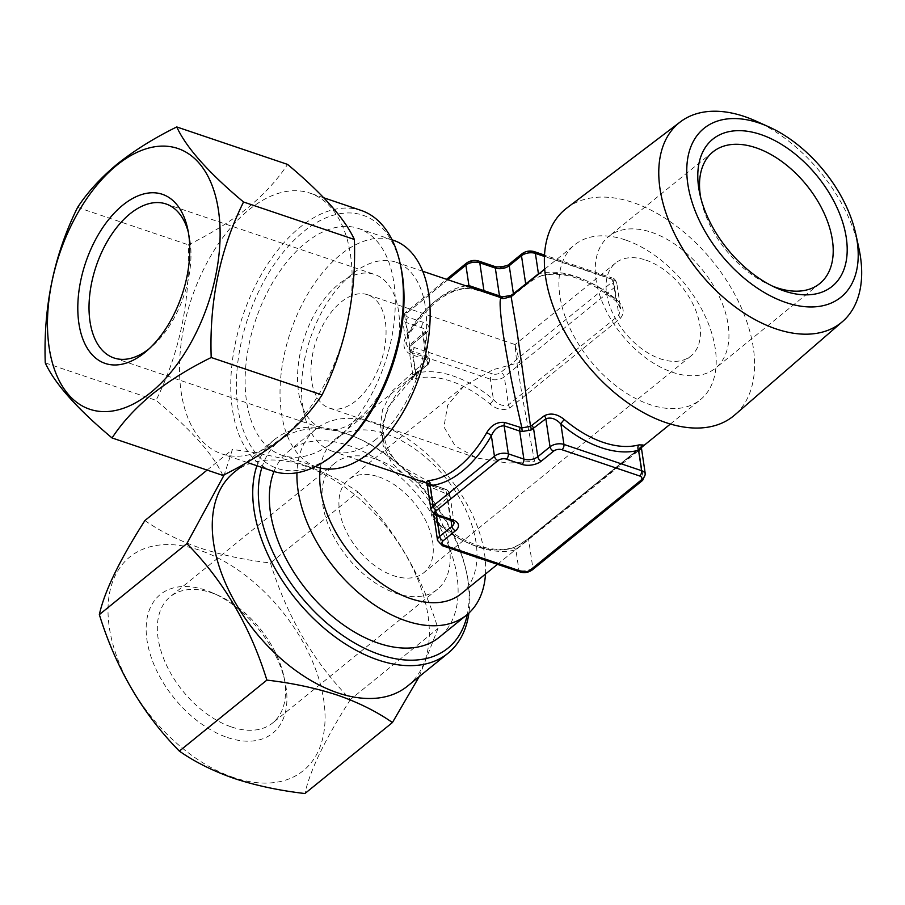 <?xml version="1.0" encoding="UTF-8"?>
<svg xmlns="http://www.w3.org/2000/svg" width="905" height="905" viewBox="0 0 905 905"><rect width="100%" height="100%" fill="white"/><g stroke="black" fill="none" stroke-linecap="round" stroke-linejoin="round"><path stroke-width="0.68" stroke-dasharray="4.53 3.39" d="M227.54 737.541A89.256 54.492 50.9 0 0 284.973 681.51A89.256 54.492 50.9 0 0 213.342 593.228A89.256 54.492 50.9 0 0 205.514 590.139A89.256 54.492 50.9 0 0 147.017 640.344A89.256 54.492 50.9 0 0 227.54 737.541M231.465 726.964A81.28 49.628 50.9 0 0 272.643 722.971A81.28 49.628 50.9 0 0 283.763 675.956A81.28 49.628 50.9 0 0 218.535 595.558A81.28 49.628 50.9 0 0 211.408 592.752A81.28 49.628 50.9 0 0 170.231 596.746A81.28 49.628 50.9 0 0 166.509 665.186A81.28 49.628 50.9 0 0 231.465 726.964M233.513 777.474A137.628 84.029 -129.1 0 1 109.347 627.617A137.628 84.029 -129.1 0 1 199.553 550.206A137.628 84.029 -129.1 0 1 323.719 700.063A137.628 84.029 -129.1 0 1 233.513 777.474M144.902 520.545C160.332 531.382 178.704 540.523 200.005 547.989C221.465 555.014 244.95 560.014 270.459 562.978L357.973 491.981C342.305 481.03 323.933 471.878 302.858 464.537C281.104 457.444 257.62 452.443 232.415 449.547L224.282 474.695M261.93 467.444A133.635 81.597 -129.1 0 1 347.237 434.072A133.635 81.597 -129.1 0 1 358.957 438.687A133.635 81.597 -129.1 0 1 466.199 570.874A133.635 81.597 -129.1 0 1 467.331 614.45M256.896 465.736A137.628 84.029 -129.1 0 1 274.566 439.525A137.628 84.029 -129.1 0 1 344.296 432.771A137.628 84.029 -129.1 0 1 356.355 437.522A137.628 84.029 -129.1 0 1 466.81 573.646A137.628 84.029 -129.1 0 1 468.914 613.047M234.09 472.376A137.628 84.029 -129.1 0 1 303.809 465.611A137.628 84.029 -129.1 0 1 413.8 570.229A137.628 84.029 -129.1 0 1 407.51 686.114M566.768 208.082A133.273 81.371 -129.1 0 1 633.025 202.528A133.273 81.371 -129.1 0 1 739 302.7A133.273 81.371 -129.1 0 1 734.679 415.033M534.55 461.211L522.796 399.456L516.45 359.93L515.047 344.59L519.787 362.396L492.908 369.738L463.892 386.096L447.681 405.157L443.936 426.934L455.17 445.905L476.799 457.953L507.977 463.145L534.55 461.211M341.14 302.032A59.832 34.073 108.7 0 1 367.679 294.747A59.832 34.073 108.7 0 1 385.53 341.287A59.832 34.073 108.7 0 1 355.914 400.836A59.832 34.073 108.7 0 1 329.363 408.121A59.832 34.073 108.7 0 1 311.524 361.581A59.832 34.073 108.7 0 1 341.14 302.032M651.634 232.336A84.765 51.755 -129.1 0 1 719.385 296.772A84.765 51.755 -129.1 0 1 715.504 368.154A84.765 51.755 -129.1 0 1 672.562 372.317A84.765 51.755 -129.1 0 1 604.812 307.881A84.765 51.755 -129.1 0 1 608.692 236.499A84.765 51.755 -129.1 0 1 651.634 232.336M645.865 260.108A59.832 36.539 -129.1 0 1 693.683 305.596A59.832 36.539 -129.1 0 1 690.945 355.982A59.832 36.539 -129.1 0 1 660.627 358.923A59.832 36.539 -129.1 0 1 612.809 313.435A59.832 36.539 -129.1 0 1 615.547 263.05A59.832 36.539 -129.1 0 1 645.865 260.108M376.073 459.152A81.28 49.628 -129.1 0 1 441.029 520.929A81.28 49.628 -129.1 0 1 437.307 589.381A81.28 49.628 -129.1 0 1 396.13 593.363A81.28 49.628 -129.1 0 1 331.173 531.586A81.28 49.628 -129.1 0 1 334.895 463.145A81.28 49.628 -129.1 0 1 376.073 459.152M625.253 239.893A99.731 60.895 50.9 0 0 574.732 244.791A99.731 60.895 50.9 0 0 570.173 328.775A99.731 60.895 50.9 0 0 649.869 404.58A99.731 60.895 50.9 0 0 700.402 399.682A99.731 60.895 50.9 0 0 704.95 315.698A99.731 60.895 50.9 0 0 625.253 239.893M461.199 593.748A99.731 60.895 50.9 0 0 465.758 509.775A99.731 60.895 50.9 0 0 386.062 433.959A99.731 60.895 50.9 0 0 335.529 438.868A99.731 60.895 50.9 0 0 320.359 468.055M485.487 574.053A119.675 73.067 50.9 0 0 376.514 423.246A119.675 73.067 50.9 0 0 315.89 429.117A119.675 73.067 50.9 0 0 296.964 472.772M376.367 439.027A99.731 56.777 108.7 0 1 332.135 451.165A99.731 56.777 108.7 0 1 302.394 373.607A99.731 56.777 108.7 0 1 351.751 274.339A99.731 56.777 108.7 0 1 395.994 262.212A99.731 56.777 108.7 0 1 425.723 339.771A99.731 56.777 108.7 0 1 376.367 439.027M316.773 467.025A119.675 68.135 108.7 0 1 281.093 373.957A119.675 68.135 108.7 0 1 340.325 254.848A119.675 68.135 108.7 0 1 393.404 240.278M529.459 537.649A3.993 2.432 50.9 0 0 529.244 537.796L639.643 448.224A3.993 2.432 50.9 0 1 639.858 448.077L529.459 537.649C523.328 542.717 517.343 546.303 511.506 548.385A99.731 60.895 -129.1 0 1 475.691 545.907A99.731 60.895 -129.1 0 1 436.832 523.147C430.429 516.959 429.445 511.02 433.868 505.341L447.059 494.13L406.107 476.584L391.435 462.421L383.053 445.294L381.989 426.323L388.188 406.978L417.443 372.408L427.726 364.726L414.467 375.53C409.75 379.263 410.01 380.338 415.248 378.743A3.993 3.043 -104.9 0 0 415.78 373.358C412.047 375.711 411.888 375.711 415.282 373.346L411.085 345.325A9.978 5.487 171.5 0 0 408.992 349.421A9.978 5.487 171.5 0 0 412.725 352.927L490.397 379.172A9.978 5.487 171.5 0 0 504.289 376.819L614.687 287.258A9.978 5.487 171.5 0 0 616.791 283.152A9.978 5.487 171.5 0 0 613.058 279.656L544.471 256.477M415.248 378.743A99.731 60.895 -129.1 0 1 451.075 381.22A99.731 60.895 -129.1 0 1 489.933 403.981C496.902 409.705 503.61 410.994 510.058 407.838L620.457 318.266C624.891 312.621 623.907 306.693 617.504 300.471A99.731 60.895 50.9 0 0 578.646 277.711A99.731 60.895 50.9 0 0 542.819 275.233C537.016 277.292 531.031 280.878 524.866 285.969L511.223 296.32M617.504 300.471A3.993 0.939 130.2 0 1 615.988 301.139A3.993 0.939 130.2 0 1 616.113 300.075L620.626 308.865L618.873 315.268L508.474 404.84C503.361 406.617 498.35 404.863 493.44 399.603A103.713 63.327 50.9 0 0 415.78 373.358C412.047 375.711 411.888 375.711 415.282 373.346L427.545 363.391L429.151 361.83L429.694 359.794L428.144 357.136L425.904 355.789L410.372 350.54L406.243 344.33L407.612 335.348A3.993 1.075 -150.1 0 1 407.963 336.287A3.993 1.075 -150.1 0 1 406.107 336.23C402.239 344.16 403.472 350.043 409.818 353.9L426.708 360.032L392.193 391.039L382.476 409.852L380.021 429.332L385.417 447.975L398.053 464.344L438.031 486.947L446.052 489.424L426.029 482.546M378.72 476.856A59.832 36.539 -129.1 0 1 426.538 522.343A59.832 36.539 -129.1 0 1 423.8 572.729A59.832 36.539 -129.1 0 1 393.483 575.671A59.832 36.539 -129.1 0 1 345.665 530.183A59.832 36.539 -129.1 0 1 348.402 479.797A59.832 36.539 -129.1 0 1 378.72 476.856M273.977 471.505A119.675 73.067 -129.1 0 1 288.333 451.482A119.675 73.067 -129.1 0 1 348.957 445.599A119.675 73.067 -129.1 0 1 444.604 536.575A119.675 73.067 -129.1 0 1 439.129 637.346M334.963 440.667A119.675 68.135 108.7 0 1 281.885 455.238A119.675 68.135 108.7 0 1 246.194 362.158A119.675 68.135 108.7 0 1 305.426 243.049A119.675 68.135 108.7 0 1 358.516 228.49A119.675 68.135 108.7 0 1 394.195 321.558A119.675 68.135 108.7 0 1 334.963 440.667M188.398 232.54A81.28 46.279 108.7 0 1 189.134 235.685A81.28 46.279 108.7 0 1 151.599 346.773A81.28 46.279 108.7 0 1 150.038 348.074A81.28 46.279 108.7 0 1 149.099 348.81M358.561 418.54A81.28 46.279 108.7 0 1 322.508 428.438A81.28 46.279 108.7 0 1 298.265 365.224A81.28 46.279 108.7 0 1 338.493 284.328A81.28 46.279 108.7 0 1 374.546 274.441A81.28 46.279 108.7 0 1 398.788 337.644A81.28 46.279 108.7 0 1 358.561 418.54M400.983 267.416A133.635 76.088 -71.3 0 0 303.707 231.522A133.635 76.088 -71.3 0 0 238.015 408.54A133.635 76.088 -71.3 0 0 336.683 452.195A133.635 76.088 -71.3 0 0 339.251 450.057M361.152 210.435A137.628 78.362 -71.3 0 0 300.109 227.178A137.628 78.362 -71.3 0 0 231.985 364.161A137.628 78.362 -71.3 0 0 273.027 471.188M282.812 437.115A137.628 78.362 -71.3 0 0 350.925 300.143A137.628 78.362 -71.3 0 0 309.895 193.104A137.628 78.362 -71.3 0 0 248.841 209.858A137.628 78.362 -71.3 0 0 180.728 346.83A137.628 78.362 -71.3 0 0 221.77 453.869A137.628 78.362 -71.3 0 0 282.812 437.115M222.868 475.408C213.422 454.763 191.147 429.739 156.067 400.349C179.586 352.95 190.367 301.116 188.41 244.848C210.91 233.762 230.662 221.442 247.699 207.901C264.418 194.009 277.699 179.507 287.564 164.405M77.592 207.392L188.41 244.848M45.25 362.894L156.067 400.349M449.265 496.415A3.993 2.398 21 0 0 447.059 494.13L446.052 489.424A3.993 3.394 111.6 0 1 446.391 489.537C449.095 491.698 450.215 493.112 449.74 493.779L454.005 522.309A9.978 5.487 171.5 0 0 450.271 518.803L446.086 490.793L448.258 491.709L449.728 493.791L449.265 496.415L435.452 508.35L433.699 514.753L438.224 523.531A103.713 63.327 50.9 0 0 515.884 549.788L639.054 450.271C642.437 447.907 642.279 447.907 638.557 450.26M501.913 298.005L485.306 292.654C477.625 289.917 470.883 288.503 465.091 288.378A99.731 56.777 -71.3 0 0 434.083 302.168A99.731 56.777 -71.3 0 0 406.107 336.23M430.056 485.533C426.097 484.469 426.266 484.48 430.554 485.544L446.086 490.793A3.993 2.274 -71.3 0 0 444.909 489.005A3.993 2.274 -71.3 0 0 444.751 488.96M511.506 548.385A3.993 3.043 75.1 0 1 512.411 547.921L512.411 547.921A3.993 3.043 75.1 0 1 515.884 549.788L518.938 570.207L441.278 543.962L438.224 523.531A3.993 0.939 130.2 0 0 438.348 522.479L438.348 522.479C465.917 544.561 490.601 553.046 512.411 547.921L520.296 544.154L529.244 537.796A3.993 2.432 50.9 0 0 528.656 539.844L532.841 567.865A9.978 5.487 -8.5 0 1 518.938 570.207A3.993 2.274 108.7 0 0 520.115 571.994M436.832 523.147A3.993 0.939 130.2 0 1 438.348 522.479C434.208 517.275 432.658 514.707 433.699 514.753M451.448 520.601A3.993 2.274 108.7 0 1 450.271 518.803L434.739 513.554L430.554 485.544A3.993 2.274 -71.3 0 0 429.377 483.756L446.391 489.537A3.993 3.394 111.6 0 1 448.258 491.709M428.144 357.136A3.993 2.308 137.7 0 1 426.708 360.032L427.726 364.726A3.993 3.496 46.1 0 0 428.178 364.364L428.178 364.364A3.993 3.496 46.1 0 0 429.151 361.83M489.933 403.981A3.993 0.939 -49.8 0 0 493.44 399.603L490.397 379.172A3.993 2.274 108.7 0 1 492.354 373.889L414.682 347.644A5.984 3.292 -8.5 0 1 413.709 343.085L425.972 333.131A13.96 7.681 171.5 0 0 423.687 322.485L408.155 317.236A5.984 3.292 -8.5 0 1 407.171 312.678L468.507 262.914A5.984 3.292 -8.5 0 1 476.845 261.5L492.377 266.76A13.96 7.681 171.5 0 0 511.834 263.468L524.097 253.513A5.984 3.292 -8.5 0 1 532.445 252.099L610.106 278.344A5.984 3.292 -8.5 0 1 611.09 282.914L500.691 372.475A5.984 3.292 -8.5 0 1 492.354 373.889M468.552 286.727A3.993 3.19 -93.9 0 1 466.098 288.514C445.633 290.494 426.255 306.41 407.963 336.287L407.963 336.287C406.141 340.891 405.576 343.572 406.243 344.33L402.454 319.024A9.978 5.487 171.5 0 0 406.187 322.519L421.719 327.768A9.978 5.487 -8.5 0 1 425.452 331.275A9.978 5.487 -8.5 0 1 423.359 335.37L411.085 345.325A3.993 2.432 -129.1 0 1 411.685 343.278A3.993 2.432 -129.1 0 1 413.709 343.085M484.469 292.111A3.993 2.274 -71.3 0 0 485.148 292.609C475.883 289.623 469.537 288.265 466.098 288.514L466.098 288.514A3.993 3.19 -93.9 0 1 465.091 288.378M542.819 275.233A3.993 3.043 75.1 0 1 541.925 275.697C563.725 270.572 588.42 279.057 615.988 301.139L615.988 301.139C619.45 305.008 621 307.587 620.626 308.865L616.791 283.152C615.242 279.464 613.601 277.699 611.882 277.858A3.993 2.274 108.7 0 1 613.058 279.656L616.113 300.075A103.713 63.327 -129.1 0 0 539.176 273.638M524.866 285.969A3.993 2.432 50.9 0 0 525.081 285.822C531.552 280.618 537.163 277.247 541.925 275.697L541.925 275.697A3.993 3.043 75.1 0 1 538.611 274.102M511.325 296.24A3.993 0.962 -126.6 0 1 511.257 296.976A3.993 0.962 -126.6 0 1 511.189 297.01L502.592 298.469A3.993 0.758 107.1 0 1 502.547 298.458L502.547 298.458A3.993 0.758 107.1 0 1 502.365 298.141M512.603 295.912A3.993 2.432 50.9 0 0 512.818 295.777L511.257 296.976L502.547 298.458L500.68 297.858A3.993 2.274 -71.3 0 0 500.838 297.903M772.542 286.138A84.765 51.755 -129.1 0 1 769.386 284.803A84.765 51.755 -129.1 0 1 701.364 200.955A84.765 51.755 -129.1 0 1 700.696 197.595M858.879 248.185A128.657 78.554 50.9 0 0 755.63 120.931M419.196 676.635L437.975 628.477C421.447 574.913 394.784 529.414 357.973 491.981M270.459 562.978C286.987 616.543 313.662 662.041 350.461 699.475L437.975 628.477M350.461 699.475C325.246 738.921 310.064 770.279 304.917 793.538M207.109 470.08L232.415 449.547M451.018 520.454L447.715 498.395A3.993 2.432 -129.1 0 0 446.131 495.397M414.467 375.53A3.993 2.432 50.9 0 0 414.682 375.394L426.945 365.439A3.993 2.432 -129.1 0 0 427.545 363.391L423.359 335.37A3.993 2.432 -129.1 0 1 423.947 333.323A3.993 2.432 -129.1 0 1 425.972 333.131M425.35 359.149A3.993 2.274 108.7 0 0 425.904 355.789L421.719 327.768A3.993 2.274 108.7 0 1 423.687 322.485M415.78 373.358L412.725 352.927A3.993 2.274 108.7 0 1 414.682 347.644M620.457 318.266A3.993 2.432 -129.1 0 1 618.873 315.268L614.687 287.258A3.993 2.432 -129.1 0 0 611.09 282.914M510.058 407.838A3.993 2.432 -129.1 0 1 508.474 404.84L504.289 376.819A3.993 2.432 -129.1 0 0 500.691 372.475M409.818 353.9A3.993 2.274 108.7 0 0 410.372 350.54L406.187 322.519A3.993 2.274 108.7 0 1 408.155 317.236M466.064 285.889A103.713 59.051 108.7 0 0 407.612 335.348L404.558 314.917A9.978 5.487 171.5 0 0 402.454 319.024L405.146 312.87A3.993 2.432 -129.1 0 1 407.171 312.678M447.907 279.747L404.558 314.917A3.993 2.432 -129.1 0 1 405.146 312.87L446.538 279.294M435.916 515.352A3.993 2.274 108.7 0 1 434.739 513.554A9.978 5.487 -8.5 0 1 431.006 510.058M645.333 474.186A9.978 5.487 -8.5 0 1 643.24 478.293L639.054 450.271A3.993 2.432 50.9 0 1 639.643 448.224M642.652 480.34A3.993 2.432 -129.1 0 0 643.24 478.293L532.841 567.865A3.993 2.432 -129.1 0 1 532.253 569.912M436.527 515.556L435.452 508.35A3.993 2.432 -129.1 0 0 433.868 505.341M442.455 545.749A3.993 2.274 108.7 0 1 441.278 543.962A9.978 5.487 -8.5 0 1 437.545 540.455M476.845 261.5A3.993 2.274 108.7 0 1 478.609 261.025M466.482 263.117A3.993 2.432 -129.1 0 1 468.507 262.914M492.377 266.76A3.993 2.274 108.7 0 1 494.141 266.274M511.834 263.468A3.993 2.432 50.9 0 0 509.809 263.66M524.097 253.513A3.993 2.432 50.9 0 0 522.083 253.705M532.445 252.099A3.993 2.274 108.7 0 1 534.21 251.613M610.106 278.344A3.993 2.274 108.7 0 1 611.882 277.858L544.539 255.108M415.282 373.346A3.993 2.432 50.9 0 1 414.682 375.394L412.363 377.464L412.838 375.134L408.992 349.421L411.685 343.278L425.452 331.275L429.717 359.794L428.178 364.364L426.945 365.439A3.993 2.432 -129.1 0 1 426.741 365.586M500.001 297.36A3.993 2.274 -71.3 0 0 500.68 297.858L485.148 292.609A3.993 2.274 -71.3 0 0 485.306 292.654M513.429 294.521A3.993 2.432 50.9 0 1 512.818 295.777L525.081 285.822A3.993 2.432 50.9 0 0 525.703 284.577M218.535 595.558L213.342 593.228M283.763 675.956L284.973 681.51M274.566 439.525L244.893 463.598M367.679 294.747L515.115 344.579M819.772 283.559L715.504 368.154M437.307 589.381L272.643 722.971M335.529 438.868L417.443 372.408M544.72 269.136L574.732 244.791M332.135 451.165L358.844 460.193M426.515 483.066L438.031 486.947M690.945 355.982L423.8 572.729M615.547 263.05L515.047 344.59M288.333 451.482L315.89 429.117M281.885 455.238L315.426 466.573M113.985 357.961L322.508 428.438M323.82 197.81L309.895 193.104M246.986 462.387L221.77 453.869M166.022 203.964L374.546 274.441M189.134 235.685L187.742 229.135M151.599 346.773L146.52 351.129M358.516 228.49L392.057 239.825M463.892 386.096L348.402 479.797M395.994 262.212L422.703 271.24M497.456 564.335L641.475 447.477M670.39 424.026L700.402 399.682M417.465 372.396C391.243 392.544 380.247 421.153 384.093 435.984C385.994 448.156 392.385 458.869 403.279 468.156C413.144 476.313 424.739 482.58 438.054 486.958L438.054 486.958M334.895 463.145L170.231 596.746M712.948 151.904L608.692 236.499M769.386 284.803L775.879 287.711M701.364 200.955L699.848 193.998M329.363 408.121L476.799 457.953M358.957 438.687L356.355 437.522M466.199 570.874L466.81 573.646"/><path stroke-width="1.36" d="M224.282 474.695L186.86 543.611C223.535 580.818 250.21 626.317 266.873 680.108C292.077 683.004 315.562 688.004 337.316 695.097C358.391 702.438 376.763 711.59 392.431 722.541L304.917 793.538C279.407 790.574 255.923 785.574 234.463 778.549C213.161 771.083 194.79 761.942 179.36 751.105C142.685 713.898 116.01 668.399 99.346 614.608C104.426 591.508 119.607 560.15 144.902 520.545L207.109 470.08M467.331 614.45A133.635 81.597 -129.1 0 1 380.224 654.745A133.635 81.597 -129.1 0 1 261.93 467.444M468.914 613.047A137.628 84.029 -129.1 0 1 447.986 653.274A137.628 84.029 -129.1 0 1 378.256 660.039A137.628 84.029 -129.1 0 1 256.896 465.736M447.986 653.274L407.51 686.114A137.628 84.029 -129.1 0 1 337.78 692.879A137.628 84.029 -129.1 0 1 227.8 588.261A137.628 84.029 -129.1 0 1 234.09 472.376L244.893 463.598M759.08 123.001A108.702 66.37 50.9 0 0 687.834 184.145A108.702 66.37 50.9 0 0 785.913 302.519A108.702 66.37 50.9 0 0 855.847 234.282A108.702 66.37 50.9 0 0 768.605 126.757A108.702 66.37 50.9 0 0 759.08 123.001M768.605 126.757L755.63 120.931A128.657 78.554 50.9 0 0 744.351 116.485A128.657 78.554 50.9 0 0 680.39 121.847A128.657 78.554 50.9 0 0 672.777 230.04A128.657 78.554 50.9 0 0 776.105 328.934A128.657 78.554 50.9 0 0 842.476 321.614A128.657 78.554 50.9 0 0 858.879 248.185L855.847 234.282M842.476 321.614L734.679 415.033A133.273 81.371 -129.1 0 1 665.922 422.612A133.273 81.371 -129.1 0 1 558.883 320.166A133.273 81.371 -129.1 0 1 566.768 208.082L680.39 121.847M760.8 134.528A94.742 57.841 -129.1 0 1 846.277 237.698A94.742 57.841 -129.1 0 1 784.183 290.98A94.742 57.841 -129.1 0 1 775.879 287.711A94.742 57.841 -129.1 0 1 699.848 193.998A94.742 57.841 -129.1 0 1 760.8 134.528M700.696 197.595A84.765 51.755 -129.1 0 1 712.948 151.904A84.765 51.755 -129.1 0 1 755.901 147.741A84.765 51.755 -129.1 0 1 823.641 212.177A84.765 51.755 -129.1 0 1 819.772 283.559A84.765 51.755 -129.1 0 1 776.818 287.722A84.765 51.755 -129.1 0 1 772.542 286.138M429.377 483.756L425.825 482.399L427.228 484.752L431.006 510.058A9.978 5.487 -8.5 0 1 433.11 505.952L494.435 456.199A9.978 5.487 -8.5 0 1 508.339 453.846L504.153 425.825C498.497 425.882 494.243 429.196 491.381 435.769A103.713 59.051 108.7 0 1 462.297 471.2A103.713 59.051 108.7 0 1 430.056 485.533A3.993 3.19 86.1 0 0 427.692 480.634A99.731 56.777 -71.3 0 0 458.699 466.856A99.731 56.777 -71.3 0 0 486.664 432.782C491.268 425.101 497.275 421.662 504.707 422.465L521.925 427.873C514.153 395.123 507.875 363.561 503.067 333.176C499.3 306.184 499.141 294.623 502.592 298.469M511.189 297.01L516.959 330.823L530.522 426.413L544.267 415.768C550.693 412.623 557.401 413.902 564.403 419.637A3.993 0.939 -49.8 0 0 560.885 424.015C555.964 418.732 550.953 416.99 545.851 418.777L531.122 429.999L522.524 431.447L519.685 431.074L504.153 425.825A3.993 2.274 108.7 0 1 504.707 422.465M320.359 468.055A99.731 60.895 50.9 0 0 410.678 598.646A99.731 60.895 50.9 0 0 461.199 593.748L497.456 564.335M296.964 472.772A119.675 73.067 50.9 0 0 406.051 620.864A119.675 73.067 50.9 0 0 466.686 614.981A119.675 73.067 50.9 0 0 485.487 574.053M392.057 239.825L393.404 240.278A119.675 68.135 108.7 0 1 429.094 333.357A119.675 68.135 108.7 0 1 369.862 452.466A119.675 68.135 108.7 0 1 316.773 467.025L315.426 466.573M426.029 482.546L427.692 480.634M466.686 614.981L439.129 637.346A119.675 73.067 -129.1 0 1 378.494 643.217A119.675 73.067 -129.1 0 1 273.977 471.505M144.8 352.565A89.256 50.816 108.7 0 1 78.893 323.402A89.256 50.816 108.7 0 1 122.775 205.164A89.256 50.816 108.7 0 1 187.742 229.135A89.256 50.816 108.7 0 1 146.52 351.129A89.256 50.816 108.7 0 1 144.8 352.565M149.099 348.81A81.28 46.279 108.7 0 1 113.985 357.961A81.28 46.279 108.7 0 1 89.742 294.747A81.28 46.279 108.7 0 1 129.969 213.852A81.28 46.279 108.7 0 1 166.022 203.964A81.28 46.279 108.7 0 1 188.398 232.54M150.773 392.499A137.628 78.362 -71.3 0 0 218.433 210.198A137.628 78.362 -71.3 0 0 116.813 165.23A137.628 78.362 -71.3 0 0 49.153 347.531A137.628 78.362 -71.3 0 0 150.773 392.499M112.05 437.952C122.085 422.658 135.365 408.155 151.916 394.444C169.201 380.745 188.964 368.437 211.204 357.509C209.202 301.489 219.983 249.656 243.547 202.007C208.58 172.742 186.306 147.719 176.747 126.949C154.506 137.877 134.743 150.185 117.458 163.884C100.908 177.595 87.627 192.098 77.592 207.392C54.085 254.78 43.304 306.614 45.25 362.894C54.707 383.539 76.97 408.562 112.05 437.952L222.868 475.408C245.368 464.322 265.12 452.002 282.156 438.461C298.876 424.569 312.157 410.067 322.022 394.965C345.586 347.305 356.366 295.471 354.364 239.463C344.805 218.693 322.531 193.67 287.564 164.405L176.747 126.949M246.986 462.387L273.027 471.188A137.628 78.362 -71.3 0 0 334.069 454.446A137.628 78.362 -71.3 0 0 336.717 452.228L339.251 450.057A133.635 76.088 -71.3 0 0 400.983 267.416L400.281 264.136A137.628 78.362 -71.3 0 0 361.152 210.435L323.82 197.81M336.717 452.228A137.628 78.362 -71.3 0 0 400.281 264.136M211.204 357.509L322.022 394.965M243.547 202.007L354.364 239.463M466.064 285.889A103.713 59.051 108.7 0 1 468.937 285.584L502.411 296.874L511.008 295.415L513.407 293.729L509.221 265.708A9.978 5.487 -8.5 0 1 495.318 268.061L479.786 262.812A9.978 5.487 171.5 0 0 465.883 265.165L447.907 279.747M422.703 271.24L501.913 298.005M564.403 419.637A99.731 60.895 50.9 0 0 603.262 442.398A99.731 60.895 50.9 0 0 639.077 444.875L643.104 445M513.429 294.521A3.993 2.432 50.9 0 0 513.407 293.729L538.441 273.83L535.387 253.4A9.978 5.487 171.5 0 0 521.484 255.753L509.221 265.708A3.993 2.432 50.9 0 1 509.809 263.66C508.372 266.477 495.793 267.778 494.141 266.274A3.993 2.274 108.7 0 1 495.318 268.061L499.503 296.071A3.993 2.274 -71.3 0 0 500.001 297.36M436.708 510.296A5.984 3.292 171.5 0 0 437.681 514.866L453.213 520.115A13.96 7.681 -8.5 0 1 455.509 530.749L443.235 540.704A5.984 3.292 171.5 0 0 444.219 545.263L521.891 571.519A5.984 3.292 171.5 0 0 530.228 570.105L640.627 480.532A5.984 3.292 171.5 0 0 639.643 475.973L561.982 449.717A5.984 3.292 171.5 0 0 553.634 451.131L541.371 461.086A13.96 7.681 -8.5 0 1 521.914 464.378L506.381 459.129A5.984 3.292 171.5 0 0 498.033 460.543L436.708 510.296A3.993 2.432 -129.1 0 1 433.11 505.952L430.056 485.533C426.097 484.469 426.266 484.48 430.554 485.544M639.054 450.271C642.437 447.907 642.279 447.907 638.557 450.26A103.713 63.327 -129.1 0 1 601.293 447.681A103.713 63.327 -129.1 0 1 560.885 424.015L563.939 444.434L641.611 470.691L638.557 450.26A3.993 3.043 -104.9 0 1 639.077 444.875M522.524 431.447A3.993 1.855 82 0 1 521.925 427.873L530.522 426.413A3.993 2.059 -101.3 0 1 531.122 429.999M498.033 460.543A3.993 2.432 -129.1 0 1 494.435 456.199L491.381 435.769A3.993 1.075 29.9 0 0 486.664 432.782M494.141 266.274L478.609 261.025C474.197 259.814 470.148 260.504 466.482 263.117A3.993 2.432 -129.1 0 0 465.883 265.165L468.937 285.584A3.993 3.19 -93.9 0 1 468.552 286.727M538.611 274.102A3.993 3.043 75.1 0 1 538.441 273.83A103.713 63.327 -129.1 0 1 539.176 273.638M502.365 298.141A3.993 0.758 107.1 0 1 502.411 296.874M511.008 295.415A3.993 0.962 -126.6 0 1 511.325 296.24M392.431 722.541L419.196 676.635M179.36 751.105L266.873 680.108M99.346 614.608L186.86 543.611M433.699 514.753L437.545 540.455A9.978 5.487 -8.5 0 1 439.638 536.36L451.912 526.405A9.978 5.487 171.5 0 0 454.005 522.309L451.448 520.601L435.916 515.352A3.993 2.274 108.7 0 0 437.681 514.866M455.509 530.749A3.993 2.432 -129.1 0 1 451.912 526.405L451.018 520.454M506.381 459.129A3.993 2.274 108.7 0 0 508.339 453.846L523.871 459.095A9.978 5.487 171.5 0 0 537.774 456.742L533.588 428.721A3.993 2.432 50.9 0 0 532.004 425.723M521.914 464.378A3.993 2.274 108.7 0 0 523.871 459.095L519.685 431.074A3.993 2.274 108.7 0 1 520.239 427.714M525.703 284.577A3.993 2.432 50.9 0 0 525.669 283.774L521.484 255.753A3.993 2.432 50.9 0 1 522.083 253.705L509.809 263.66M544.471 256.477L535.387 253.4A3.993 2.274 108.7 0 0 534.21 251.613C529.787 250.402 525.748 251.104 522.083 253.705M484.469 292.111A3.993 2.274 -71.3 0 1 483.971 290.822L479.786 262.812A3.993 2.274 108.7 0 0 478.609 261.025M639.643 475.973A3.993 2.274 108.7 0 0 641.611 470.691A9.978 5.487 -8.5 0 1 645.333 474.186L641.498 448.484L641.95 446.154L639.643 448.224M541.371 461.086A3.993 2.432 50.9 0 1 537.774 456.742L550.036 446.787L545.851 418.777A3.993 2.432 -129.1 0 0 544.267 415.768M553.634 451.131A3.993 2.432 50.9 0 1 550.036 446.787A9.978 5.487 -8.5 0 1 563.939 444.434A3.993 2.274 108.7 0 1 561.982 449.717M443.235 540.704A3.993 2.432 -129.1 0 1 439.638 536.36L436.527 515.556M453.213 520.115A3.993 2.274 108.7 0 1 451.448 520.601M444.219 545.263A3.993 2.274 108.7 0 1 442.455 545.749L437.545 540.455M645.333 474.186L642.652 480.34A3.993 2.432 -129.1 0 1 640.627 480.532M521.891 571.519A3.993 2.274 108.7 0 1 520.115 571.994L442.455 545.749M642.652 480.34L532.253 569.912A3.993 2.432 -129.1 0 1 530.228 570.105M501.89 297.994L501.89 297.994C501.585 299.204 504.696 298.639 511.223 296.32L544.72 269.136M358.844 460.193L426.515 483.066M641.475 447.477L670.39 424.026M431.006 510.058L435.916 515.352M520.115 571.994C524.538 573.216 528.577 572.514 532.253 569.912M466.482 263.117L446.538 279.294M544.539 255.108L534.21 251.613"/></g></svg>
